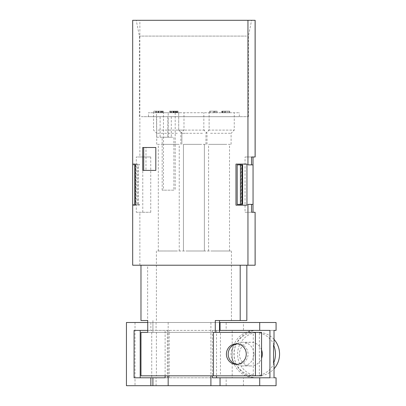 <?xml version="1.0" encoding="UTF-8"?>
<svg xmlns="http://www.w3.org/2000/svg" width="406" height="406" viewBox="0 0 406 406"><rect width="100%" height="100%" fill="white"/><g stroke="black" fill="none" stroke-linecap="round" stroke-linejoin="round"><path stroke-width="0.3" stroke-dasharray="2.03 1.52" d="M220.032 385.7L226.162 385.7L220.032 385.7M126.439 385.7L276.07 385.7M126.439 322.496L276.07 322.496M165.115 375.824L165.115 330.398L152.905 330.398L152.905 322.496L147.723 322.496M152.905 322.496L219.524 322.496M220.032 322.496L226.162 322.496L220.032 322.496M134.071 330.398L165.115 330.398M134.071 377.798L169.2 377.798L169.2 330.398M152.905 330.398L147.723 330.398M150.859 322.496L150.859 330.398M168.165 322.496L168.165 375.824M165.115 377.798L169.2 377.798M274.025 339.396A21.726 20.985 -90 0 0 261.626 332.6L259.378 332.6A21.726 20.985 -90 0 0 256.328 332.372A21.726 20.985 -90 0 0 253.273 332.6L255.521 332.6A21.726 20.985 -90 0 0 237.591 354.098A21.726 20.985 -90 0 0 255.521 375.596L253.273 375.596L253.273 332.6M274.025 345.044A21.726 20.985 -90 0 0 254.948 332.372A21.726 20.985 -90 0 0 233.963 354.098A21.726 20.985 -90 0 0 254.948 375.824A21.726 20.985 -90 0 0 274.025 363.147M261.626 332.6L261.626 375.596A21.726 20.985 -90 0 0 274.025 368.8M261.626 375.596L259.378 375.596L259.378 332.6M253.273 375.596A21.726 20.985 -90 0 0 256.328 375.824A21.726 20.985 -90 0 0 259.378 375.596M255.521 332.6L255.521 375.596M274.025 377.798L254.948 377.798A23.7 22.893 90 0 1 232.054 354.098A23.7 22.893 90 0 1 254.948 330.398L274.025 330.398M276.07 330.398L254.948 330.398M276.07 377.798L254.948 377.798M256.993 377.798A23.7 22.893 90 0 1 234.1 354.098A23.7 22.893 90 0 1 256.993 330.398M243.427 385.7L243.427 377.798L232.191 377.798L232.191 330.398L243.427 330.398L243.427 322.496M156.087 385.7L156.087 377.798L243.427 377.798M151.732 330.398L156.087 330.398L151.732 330.398L151.732 377.798L232.191 377.798M167.323 377.798L167.323 330.398L232.191 330.398M156.087 322.496L156.087 330.398L243.427 330.398M156.087 330.398L167.323 330.398M151.732 377.798L156.087 377.798M135.015 322.496L135.015 385.7M226.162 330.398L220.032 330.398L226.162 330.398L226.162 322.496M219.524 330.398L212.429 330.398L212.429 375.824M210.902 322.496L210.902 375.824M226.162 377.798L220.032 377.798L226.162 377.798L226.162 385.7M212.429 377.798L269.934 377.798M269.934 330.398L216.515 330.398L216.515 375.824M261.55 349.87A11.85 11.449 -90 0 0 250.857 342.248A11.85 11.449 -90 0 0 239.413 354.098A11.85 11.449 -90 0 0 250.857 365.948A11.85 11.449 -90 0 0 261.55 358.325M253.923 354.098A11.85 11.449 -90 0 0 242.473 342.248A11.85 11.449 -90 0 0 231.029 354.098A11.85 11.449 -90 0 0 242.473 365.948A11.85 11.449 -90 0 0 253.923 354.098M261.55 375.824L220.448 375.824L220.448 332.372L140.978 332.372M261.55 332.372L220.448 332.372M246.843 320.522L215.287 320.522M140.983 265.214L140.983 320.522L147.632 320.522L147.632 265.214L140.983 265.214L246.838 265.214L147.632 265.214M219.524 320.522L230.161 320.522M213.444 332.372L217.169 332.372M141.136 332.372L140.978 375.824M132.681 265.214L255.141 265.214M245.041 212.282L251.527 212.282L245.041 212.282L245.041 156.98L251.527 156.98L245.041 156.98M253.055 164.882L247.949 164.882M253.055 204.38L247.949 204.38M255.141 156.98L253.004 156.98M253.004 204.38L253.004 164.882M255.141 212.282L253.004 212.282M150.748 212.282L150.748 156.98L139.872 156.98L139.872 20.3L132.716 20.3L132.716 164.882L134.767 164.882L134.767 204.38L132.716 204.38L136.294 204.38L136.294 212.282L150.748 212.282L136.294 212.282M132.716 265.214L132.716 204.38M155.813 170.408L145.977 170.408L145.977 147.5L155.813 147.5M132.716 164.882L136.294 164.882L136.294 156.98L139.872 156.98M139.872 265.214L139.872 212.282M255.141 20.3L139.872 20.3M150.748 156.98L136.294 156.98M142.78 212.282L142.78 156.98M234.693 20.3L136.238 20.3L234.693 20.3M246.569 36.098L139.395 36.098L246.569 36.098M141.258 116.684L248.426 116.684L141.258 116.684M168.196 112.736L175.194 112.736L163.466 112.736L163.466 190.16L162.167 190.16L173.9 190.16L173.9 137.228L168.196 137.228L168.196 116.684L239.337 116.684L148.484 116.684L160.111 116.684L160.111 137.228L171.286 137.228L167.866 137.228L167.866 116.684L168.196 116.684L168.196 112.736L239.337 112.736L148.484 112.736L156.462 112.736L156.691 137.228L156.691 116.684M167.866 116.684L160.111 116.684M171.286 116.684L171.286 137.228M156.691 137.228L160.111 137.228M163.466 112.736L156.462 112.736M156.462 137.228L173.9 137.228M162.167 190.16L162.167 137.228M173.9 190.16L163.466 190.16M175.194 112.736L175.194 190.16M208.298 112.736L234.257 112.736L208.298 112.736M183.157 112.736L209.12 112.736L183.157 112.736M179.528 112.736L153.564 112.736L179.528 112.736M217.291 112.736L209.603 112.736L217.291 112.736L217.291 111.158L209.603 111.158L217.291 111.158M160.735 112.736L160.735 111.158L159.193 111.158L159.193 112.736L162.197 112.736L153.798 112.736L163.369 112.736L158.502 112.736L159.172 112.736L159.172 111.158L158.502 111.158L158.502 112.736M160.735 111.158L161.872 111.158L161.872 112.736L162.197 112.736L162.197 111.158L153.798 111.158L163.369 111.158L158.502 111.158M172.012 112.736L178.077 112.736L178.077 111.158L169.48 111.158L169.48 112.736L172.012 112.736L172.012 111.158L178.061 111.158L178.061 112.736L169.515 112.736L169.515 111.158L172.012 111.158M171.058 112.736L171.525 112.736L171.525 111.158L171.058 111.158L171.058 112.736M173.814 112.736L173.869 111.158L173.814 112.736M176.59 112.736L176.899 112.736L176.899 111.158L176.59 111.158L176.59 112.736M175.011 112.736L174.844 111.158L175.011 112.736M223.853 112.736L229.74 112.736L221.671 112.736L223.853 112.736L223.853 111.158L222.123 111.158L229.74 111.158L223.853 111.158M208.298 130.118L234.257 130.118L208.298 130.118M210.531 133.28L231.1 133.28L210.531 133.28M210.531 144.338L231.1 144.338L210.531 144.338M226.452 144.338L208.582 144.338L226.452 144.338M211.648 250.994L229.517 250.994L211.648 250.994M157.66 250.994L231.44 250.994L157.66 250.994M176.174 250.994L161.37 250.994L176.174 250.994M161.37 250.994L158.304 250.994L161.37 250.994M186.511 250.994L204.38 250.994L186.511 250.994M161.37 144.338L179.239 144.338L161.37 144.338M177.29 144.338L156.721 144.338L177.29 144.338M177.29 133.28L156.721 133.28L177.29 133.28M158.02 130.118L183.979 130.118L158.02 130.118M201.315 144.338L183.441 144.338L201.315 144.338M185.39 144.338L205.959 144.338L185.39 144.338M202.432 133.28L181.863 133.28L202.432 133.28M204.665 130.118L178.701 130.118L204.665 130.118M216.768 112.736L216.768 111.158M210.278 112.736L210.278 111.158M209.603 112.736L209.603 111.158M214.586 112.736L214.586 111.158M213.424 112.736L213.424 111.158M214.165 112.736L214.165 111.158M161.872 111.158L162.197 111.158L161.872 111.158M155.407 112.736L155.407 111.158M158.066 112.736L158.066 111.158M153.798 112.736L153.798 111.158M157.178 112.736L157.178 111.158M173.524 112.736L173.524 111.158M174.199 112.736L174.199 111.158M174.001 112.736L174.001 111.158M173.118 112.736L173.118 111.158M170.85 112.736L170.85 111.158M224.64 111.158L227.781 111.158L224.64 111.158L224.64 112.736L223.097 112.736L227.781 112.736L224.64 112.736M227.781 112.736L227.781 111.158M223.097 112.736L223.097 111.158M222.727 112.736L222.727 111.158M222.123 112.736L222.123 111.158M224.457 112.736L224.457 111.158M225.193 112.736L225.193 111.158M225.98 112.736L225.98 111.158M225.244 112.736L225.244 111.158M229.74 112.736L229.74 111.158M229.136 112.736L229.136 111.158M222.564 112.736L222.564 111.158M221.671 112.736L221.671 111.158M167.866 137.228L168.196 137.228M145.977 147.5L142.734 147.5L142.734 170.408L145.977 170.408M139.456 205.172L135.239 205.172L139.456 205.172L139.456 204.38L138.309 204.38L138.309 164.882L139.456 164.882L139.456 164.09L135.239 164.09L139.456 164.09M139.456 204.38L136.452 204.38L136.452 164.882L139.456 164.882M136.452 204.38L135.239 204.38M137.695 204.38L137.695 164.882L134.802 164.882L134.802 204.38L138.309 204.38M137.695 164.882L138.309 164.882M135.239 164.882L136.452 164.882M135.178 164.882L135.178 204.38M135.787 164.882L135.787 204.38M246.96 164.09L235.972 164.09M246.96 205.172L235.972 205.172M237.185 204.38L241.331 204.38L241.331 164.882L237.185 164.882M242.626 164.882L241.331 164.882M240.717 164.882L240.717 204.38L241.331 204.38M242.626 204.38L240.717 204.38M134.767 204.38L136.294 204.38M134.767 164.882L136.294 164.882M237.236 343.867A10.272 9.922 90 0 1 238.129 343.826A10.272 9.922 90 0 1 248.051 354.098A10.272 9.922 90 0 1 238.129 364.37A10.272 9.922 90 0 1 237.236 364.329M141.136 375.824L156.381 375.824L156.386 332.372M217.931 332.372L147.723 332.372M152.93 320.522L152.93 332.372M156.386 375.824L220.448 375.824M212.429 330.398L216.515 330.398M185.39 133.28L181.863 133.28L185.39 133.28M215.413 112.736L215.413 111.158M160.893 112.736L160.893 111.158M162.75 112.736L162.75 111.158M163.354 112.736L163.354 111.158L163.369 112.736M162.248 112.736L162.248 111.158M160.598 112.736L160.598 111.158M158.441 112.736L158.441 111.158M156.508 112.736L156.508 111.158M161.558 112.736L161.558 111.158M160.522 112.736L160.522 111.158M158.68 112.736L158.68 111.158M156.036 112.736L156.036 111.158M174.057 112.736L174.057 111.158M175.996 112.736L175.996 111.158M177.082 112.736L177.082 111.158M177.488 112.736L177.488 111.158M175.757 112.736L175.757 111.158M173.697 112.736L173.697 111.158M176.331 112.736L176.331 111.158M175.235 112.736L175.235 111.158M173.372 112.736L173.372 111.158M172.174 112.736L172.174 111.158M170.124 112.736L170.124 111.158M256.328 332.372L254.948 332.372M250.857 342.248L242.473 342.248M248.426 116.684L248.426 36.098L251.583 20.3M139.395 116.684L139.395 36.098L136.238 20.3M239.337 116.684L239.337 112.736M148.484 116.684L148.484 112.736M207.004 144.338L207.004 133.28L203.842 130.118L203.842 112.736M229.517 250.994L229.517 144.338M231.44 320.522L231.44 250.994M158.304 250.994L158.304 144.338M180.822 144.338L180.822 133.28L183.979 130.118L183.979 112.736M156.721 144.338L156.721 133.28L153.564 130.118L153.564 112.736M183.441 250.994L183.441 144.338L183.441 250.994M205.959 144.338L205.959 133.28L209.12 130.118L209.12 112.736L209.12 130.118L205.959 133.28L205.959 144.338M178.701 130.118L178.701 112.736L178.701 130.118L181.863 133.28L178.701 130.118M204.38 250.994L204.38 144.338L204.38 250.994M181.863 144.338L181.863 133.28L181.863 144.338M162.212 112.736L162.212 111.158M176.904 112.736L176.904 111.158M173.915 112.736L173.915 111.158M170.662 112.736L170.662 111.158M236.338 364.37L238.129 364.37M231.1 144.338L231.1 133.28L234.257 130.118L234.257 112.736M236.338 343.826L238.129 343.826M208.582 250.994L208.582 144.338M256.328 375.824L254.948 375.824M250.857 365.948L242.473 365.948M156.386 320.522L156.386 250.994M179.239 250.994L179.239 144.338"/><path stroke-width="0.61" d="M219.524 322.496L276.07 322.496L276.07 330.398L274.025 330.398L274.025 345.044L273.563 345.044L273.563 363.147L274.025 363.147L274.025 377.798L276.07 377.798L276.07 385.7L126.439 385.7L126.439 322.496L147.723 322.496M140.202 330.398L140.202 377.798M147.723 330.398L134.071 330.398L134.071 377.798L150.859 377.798L150.859 385.7M152.905 385.7L152.905 377.798L165.115 377.798L165.115 375.824M168.165 375.824L168.165 385.7M152.905 377.798L150.859 377.798M259.713 322.496L259.713 330.398L269.934 330.398L269.934 377.798L212.429 377.798L212.429 375.824M259.713 385.7L259.713 377.798M274.025 368.8A21.726 20.985 -90 0 0 279.561 354.098A21.726 20.985 -90 0 0 274.025 339.396M273.563 363.147A21.726 20.985 -90 0 0 275.471 354.098A21.726 20.985 -90 0 0 273.563 345.044M220.032 385.7L220.032 377.798M220.032 322.496L220.032 330.398L219.524 330.398M210.902 375.824L210.902 385.7M216.515 375.824L216.515 377.798M261.55 358.325A11.85 11.449 -90 0 0 262.306 354.098A11.85 11.449 -90 0 0 261.55 349.87M255.42 332.372L261.55 332.372L261.55 375.824L255.42 375.824L255.42 332.372L213.444 332.372L213.444 375.824L255.42 375.824M246.843 320.522L246.843 265.214L246.838 320.522L240.195 320.522L240.195 265.214M215.287 332.372L215.287 320.522L240.195 320.522M140.978 265.214L140.978 320.522L147.632 320.522M230.161 320.522L219.524 320.522L219.524 332.372M213.444 375.824L140.978 375.824L140.978 332.372L147.723 332.372L147.723 320.522M255.105 265.214L255.105 212.282L255.141 265.214L132.681 265.214L132.681 164.09L135.239 164.09L132.681 164.09L132.681 20.3L255.141 20.3L255.141 156.98L251.527 156.98L253.004 156.98L253.004 164.882M251.527 164.882L251.527 156.98M247.949 265.214L247.949 204.38L253.055 204.38L253.055 164.882L247.949 164.882L247.949 20.3M255.105 212.282L251.527 212.282L251.527 204.38M251.527 212.282L253.004 212.282L253.004 204.38M143.704 170.408L155.813 170.408L155.813 147.5L143.704 147.5L143.704 170.408L142.734 170.408M135.239 205.172L132.681 205.172L135.239 205.172L135.239 164.09M235.972 164.09L246.96 164.09L246.96 205.172L235.972 205.172L235.972 164.09M255.105 156.98L255.105 20.3M142.734 147.5L143.704 147.5M135.239 204.38L134.782 204.38L134.782 164.882L135.239 164.882M240.19 205.172L240.19 204.38M242.017 164.882L237.185 164.882L237.185 204.38L242.626 204.38L242.626 164.882L242.017 164.882L242.017 204.38M240.19 164.882L240.19 164.09M246.259 354.098A10.272 9.922 90 0 1 236.338 364.37A10.272 9.922 90 0 1 226.421 354.098A10.272 9.922 90 0 1 236.338 343.826A10.272 9.922 90 0 1 246.259 354.098M237.236 364.329A10.272 9.922 90 0 1 228.208 354.098A10.272 9.922 90 0 1 237.236 343.867M217.931 332.372L217.169 332.372M259.713 330.398L220.032 330.398M240.413 164.882L240.413 204.38M142.709 147.5L142.709 170.408"/></g></svg>
